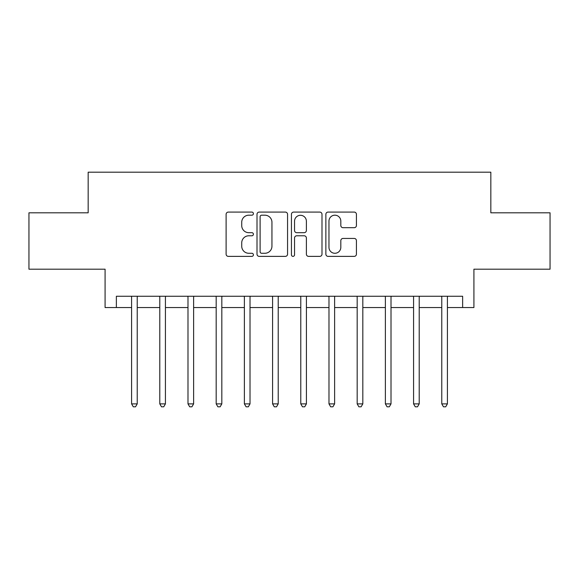 <?xml version="1.0" encoding="UTF-8"?>
<svg xmlns="http://www.w3.org/2000/svg" width="579" height="579" viewBox="0 0 579 579"><rect width="100%" height="100%" fill="white"/><g stroke="black" fill="none" stroke-linecap="round" stroke-linejoin="round"><path stroke-width="0.87" d="M253.407 213.637A1.549 1.549 0 0 0 251.858 212.088L228.329 212.088A2.215 2.215 0 0 0 226.114 214.302L226.114 254.159A2.215 2.215 0 0 0 228.329 256.374L251.858 256.374A1.549 1.549 0 0 0 253.407 254.825A1.549 1.549 0 0 0 251.858 253.276L248.811 253.276A7.086 7.086 0 0 1 241.725 246.191L241.725 242.869A7.086 7.086 0 0 1 248.811 235.783L251.858 235.783A1.549 1.549 0 0 0 253.407 234.234A1.549 1.549 0 0 0 251.858 232.678L248.811 232.678A7.086 7.086 0 0 1 241.725 225.593L241.725 222.278A7.086 7.086 0 0 1 248.811 215.193L251.858 215.193A1.549 1.549 0 0 0 253.407 213.637M354.21 227.699A2.215 2.215 0 0 0 356.425 225.484L356.425 214.302A2.215 2.215 0 0 0 354.21 212.088L328.083 212.088A2.215 2.215 0 0 0 325.868 214.302L325.868 254.159A2.215 2.215 0 0 0 328.083 256.374L354.21 256.374A2.215 2.215 0 0 0 356.425 254.159L356.425 240.654A2.215 2.215 0 0 0 354.21 238.439L343.029 238.439A2.215 2.215 0 0 0 340.814 240.654L340.814 247.349A5.92 5.92 0 0 1 334.894 253.276A5.92 5.92 0 0 1 328.966 247.349L328.966 221.113A5.92 5.92 0 0 1 334.894 215.193A5.92 5.92 0 0 1 340.814 221.113L340.814 225.484A2.215 2.215 0 0 0 343.029 227.699L354.21 227.699M116.365 307.55L116.365 296.267L462.635 296.267L462.635 307.55L473.919 307.55L473.919 269.199L550.05 269.199L550.05 212.804L490.833 212.804L490.833 172.195L88.167 172.195L88.167 212.804L28.95 212.804L28.95 269.199L105.081 269.199L105.081 307.55L131.592 307.55M287.56 214.302A2.215 2.215 0 0 0 285.346 212.088L259.218 212.088A2.215 2.215 0 0 0 257.004 214.302L257.004 254.159A2.215 2.215 0 0 0 259.218 256.374L285.346 256.374A2.215 2.215 0 0 0 287.56 254.159L287.56 214.302M293.654 212.088L319.782 212.088A2.215 2.215 0 0 1 321.996 214.302L321.996 254.159A2.215 2.215 0 0 1 319.782 256.374L308.6 256.374A2.215 2.215 0 0 1 306.385 254.159L306.385 237.998A2.215 2.215 0 0 0 304.17 235.783L296.752 235.783A2.215 2.215 0 0 0 294.537 237.998L294.537 254.825A1.549 1.549 0 0 1 292.988 256.374A1.549 1.549 0 0 1 291.44 254.825L291.44 214.302A2.215 2.215 0 0 1 293.654 212.088M137.23 307.55L159.79 307.55M165.428 307.55L187.987 307.55M193.625 307.55L216.184 307.55M221.822 307.55L244.381 307.55M250.019 307.55L272.579 307.55M278.224 307.55L300.776 307.55M306.421 307.55L328.981 307.55M334.619 307.55L357.178 307.55M362.816 307.55L385.375 307.55M391.013 307.55L413.572 307.55M419.21 307.55L441.77 307.55M447.408 307.55L462.635 307.55M261.657 215.193A1.549 1.549 0 0 0 260.109 216.741L260.109 251.727A1.549 1.549 0 0 0 261.657 253.276L264.864 253.276A7.086 7.086 0 0 0 271.949 246.191L271.949 222.278A7.086 7.086 0 0 0 264.864 215.193L261.657 215.193M306.385 221.221A5.92 5.92 0 0 0 300.458 215.301A5.92 5.92 0 0 0 294.537 221.221L294.537 230.471A2.215 2.215 0 0 0 296.752 232.678L304.17 232.678A2.215 2.215 0 0 0 306.385 230.471L306.385 221.221M137.505 296.267L137.397 296.557A2.258 2.258 0 0 0 137.23 297.396L137.23 403.874L131.592 403.874L131.592 297.396A2.258 2.258 0 0 0 131.426 296.557L131.31 296.267M137.23 403.874L135.537 406.805L133.286 406.805L131.592 403.874M165.71 296.267L165.594 296.557A2.258 2.258 86.8 0 0 165.428 297.396L165.428 403.874L159.79 403.874L159.79 297.396A2.258 2.258 86.8 0 0 159.623 296.557L159.507 296.267M165.428 403.874L163.734 406.805L161.483 406.805L159.79 403.874M193.907 296.267L193.791 296.557A2.258 2.258 86.8 0 0 193.625 297.396L193.625 403.874L187.987 403.874L187.987 297.396A2.258 2.258 86.8 0 0 187.82 296.557L187.712 296.267M193.625 403.874L191.931 406.805L189.68 406.805L187.987 403.874M222.104 296.267L221.989 296.557A2.258 2.258 86.8 0 0 221.822 297.396L221.822 403.874L216.184 403.874L216.184 297.396A2.258 2.258 86.8 0 0 216.025 296.557L215.909 296.267M221.822 403.874L220.136 406.805L217.878 406.805L216.184 403.874M250.302 296.267L250.186 296.557A2.258 2.258 86.8 0 0 250.019 297.396L250.019 403.874L244.381 403.874L244.381 297.396A2.258 2.258 86.8 0 0 244.222 296.557L244.106 296.267M250.019 403.874L248.333 406.805L246.075 406.805L244.381 403.874M278.499 296.267L278.383 296.557A2.258 2.258 86.8 0 0 278.224 297.396L278.224 403.874L272.579 403.874L272.579 297.396A2.258 2.258 86.8 0 0 272.419 296.557L272.304 296.267M278.224 403.874L276.53 406.805L274.272 406.805L272.579 403.874M306.696 296.267L306.581 296.557A2.258 2.258 86.8 0 0 306.421 297.396L306.421 403.874L300.776 403.874L300.776 297.396A2.258 2.258 86.8 0 0 300.617 296.557L300.501 296.267M306.421 403.874L304.728 406.805L302.47 406.805L300.776 403.874M334.894 296.267L334.778 296.557A2.258 2.258 86.8 0 0 334.619 297.396L334.619 403.874L328.981 403.874L328.981 297.396A2.258 2.258 86.8 0 0 328.814 296.557L328.698 296.267M334.619 403.874L332.925 406.805L330.667 406.805L328.981 403.874M363.091 296.267L362.975 296.557A2.258 2.258 86.8 0 0 362.816 297.396L362.816 403.874L357.178 403.874L357.178 297.396A2.258 2.258 86.8 0 0 357.011 296.557L356.896 296.267M362.816 403.874L361.122 406.805L358.864 406.805L357.178 403.874M391.288 296.267L391.18 296.557A2.258 2.258 86.8 0 0 391.013 297.396L391.013 403.874L385.375 403.874L385.375 297.396A2.258 2.258 86.8 0 0 385.209 296.557L385.093 296.267M391.013 403.874L389.32 406.805L387.069 406.805L385.375 403.874M419.493 296.267L419.377 296.557A2.258 2.258 86.8 0 0 419.21 297.396L419.21 403.874L413.572 403.874L413.572 297.396A2.258 2.258 86.8 0 0 413.406 296.557L413.29 296.267M419.21 403.874L417.517 406.805L415.266 406.805L413.572 403.874M447.69 296.267L447.574 296.557A2.258 2.258 86.8 0 0 447.408 297.396L447.408 403.874L441.77 403.874L441.77 297.396A2.258 2.258 86.8 0 0 441.603 296.557L441.495 296.267M447.408 403.874L445.714 406.805L443.463 406.805L441.77 403.874"/></g></svg>
